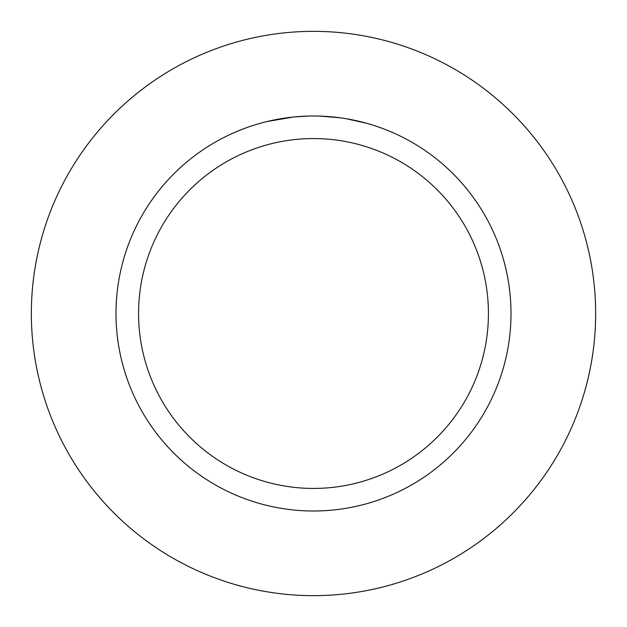 <?xml version="1.0" encoding="UTF-8"?>
<svg xmlns="http://www.w3.org/2000/svg" width="627" height="627" viewBox="0 0 627 627"><rect width="100%" height="100%" fill="white"/><g stroke="black" fill="none" stroke-linecap="round" stroke-linejoin="round"><path stroke-width="0.94" d="M313.5 31.35A282.15 282.15 0 0 1 595.65 313.5A282.15 282.15 0 0 1 313.5 595.65A282.15 282.15 0 0 1 31.35 313.5A282.15 282.15 0 0 1 313.5 31.35A282.15 282.15 0 0 1 595.65 313.5A282.15 282.15 0 0 1 313.5 595.65A282.15 282.15 0 0 1 31.35 313.5A282.15 282.15 0 0 1 313.5 31.35M317.058 116.026L319.511 116.089M335.382 117.21L336.143 117.296M313.5 115.995A197.505 197.505 0 0 1 511.005 313.5A197.505 197.505 0 0 1 313.5 511.005A197.505 197.505 0 0 1 115.995 313.5A197.505 197.505 0 0 1 313.5 115.995M345.916 118.675L366.309 123.19M339.771 117.751L319.684 116.089M313.5 138.567A174.933 174.933 0 0 1 488.433 313.5A174.933 174.933 0 0 1 313.5 488.433A174.933 174.933 0 0 1 138.567 313.5A174.933 174.933 0 0 1 313.5 138.567M293.452 117.014L266.883 121.575M300.466 116.426L303.296 116.261M286.931 117.79L290.199 117.374M308.821 116.05L294.29 116.928"/></g></svg>
